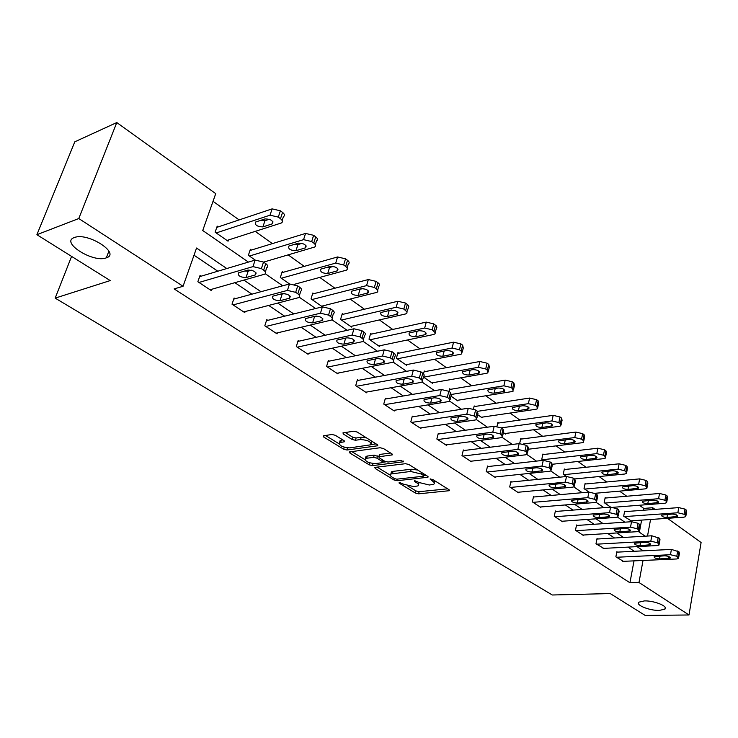 <?xml version="1.0" encoding="UTF-8"?>
<svg xmlns="http://www.w3.org/2000/svg" width="738" height="738" viewBox="0 0 738 738"><rect width="100%" height="100%" fill="white"/><g stroke="black" fill="none" stroke-linecap="round" stroke-linejoin="round"><path stroke-width="1.11" d="M399.175 482.311L399.11 483.104L415.411 493.067L418.575 493.833L449.433 490.687L449.045 489.728L432.736 479.488L430.051 479.045L432.459 481.084C434.424 482.384 434.848 483.436 433.741 484.229L429.378 485.014L419.036 482.514L414.636 480.641L414.544 481.444L416.675 482.763C418.658 484.063 419.101 485.106 418.012 485.881L413.769 486.628L403.538 484.165L399.175 482.311M106.207 257.876L106.337 257.83C120.977 253.595 88.099 232.202 74.556 237.461L74.326 237.544C59.99 242.285 93.209 263.143 106.207 257.876M659.274 610.409L664.855 609.173C668.831 606.47 654.145 600.511 644.385 600.916L638.988 602.134C634.994 604.865 649.505 610.75 659.274 610.409M335.31 435.291L331.925 434.479L323.198 435.844L323.696 437.016L343.677 449.221L346.98 450.023L377.662 445.761L377.219 444.617L357.183 432.034L353.742 431.213L342.939 432.892L343.419 434.082L352.044 439.442L355.43 440.254L360.559 439.525C367.994 440.088 371.426 441.841 370.854 444.783L349.701 447.892C342.404 447.311 339.01 445.586 339.526 442.708L344.406 441.758L343.936 440.614L335.31 435.291M667.438 518.316L701.1 542.513L688.997 614.975L645.206 615.446L610.243 593.564L552.292 594.994L55.165 298.124L110.211 280.578L36.9 234.693L78.782 218.54L116.798 122.554L215.727 193.651L202.729 230.514L248.429 262.091M688.997 614.975L638.979 582.485L643.029 560.465M226.797 268.54L196.548 248.033L183.061 286.279L174.122 288.909L629.938 582.762L638.979 582.485M183.061 286.279L78.782 218.54M375.301 467.348L374.812 467.486L375.264 468.529L393.935 479.94L397.136 480.715L427.957 477.246L427.56 476.231L408.861 464.497L405.54 463.695L375.301 467.348M369.221 464.839L349.913 453.04L349.443 451.933L380.088 447.735L383.474 448.547L391.813 453.787L392.247 454.894L378.834 456.776L379.277 457.864L384.729 461.241L388.031 462.043L400.965 460.438L403.603 461.757L372.478 465.623L369.221 464.839L369.766 462.874M71.586 256.4L55.165 298.124M629.938 582.762L634.016 560.862M634.246 551.286L628.029 547.098M614.496 537.993L607.817 533.509M594.09 524.275L586.931 519.469M573.011 510.106L565.345 504.949M551.221 495.447L543.02 489.931M528.685 480.29L519.903 474.386M505.364 464.608L495.973 458.289M481.213 448.363L471.167 441.61M456.176 431.527L445.448 424.313M430.226 414.073L418.76 406.361M403.299 395.965L391.057 387.727M375.347 377.164L362.266 368.363M346.297 357.626L332.321 348.225M316.095 337.312L301.159 327.275M284.665 316.178L268.706 305.449M251.935 294.167L234.878 282.691M217.811 271.215L194.011 255.21M617.485 552.125L616.857 551.71L615.87 556.849L623.435 561.332M597.669 538.989L597.024 538.565L595.99 543.758L603.795 548.38M577.208 525.438L576.544 524.995L575.465 530.253L583.435 535.502L583.527 535.013M556.083 511.434L555.391 510.973L554.256 516.296L562.494 521.72L562.605 521.212M534.247 496.96L533.537 496.49L532.347 501.877L540.862 507.476L540.972 506.951M511.674 481.997L510.936 481.508L509.69 486.96L518.491 492.763L518.62 492.2M488.325 466.517L487.56 466.01L486.25 471.536L495.364 477.532L495.502 476.942M464.147 450.494L463.363 449.968L461.979 455.567L471.416 461.776L471.564 461.149M439.11 433.898L438.289 433.354L436.841 439.018L446.619 445.448L446.785 444.793M413.16 416.693L412.311 416.131L410.789 421.868L420.918 428.538L421.103 427.837M386.242 398.861L385.365 398.271L383.76 404.083L394.276 411.001L394.479 410.254M358.308 380.347L357.395 379.738L355.716 385.623L366.629 392.8L366.851 392.007M329.305 361.113L328.355 360.485L326.583 366.445L337.921 373.908L338.17 373.059M299.158 341.131L298.17 340.476L296.307 346.519L308.087 354.277L308.364 353.364M267.802 320.347L266.769 319.674L264.804 325.79L277.073 333.862L277.377 332.875M235.164 298.715L234.094 298.014L232.018 304.204L244.785 312.608L245.136 311.556M201.16 276.178L200.044 275.44L197.858 281.722L211.16 290.486L211.557 289.333M643.453 510.253L643.794 508.417L639.366 505.253M626.728 496.24L619.551 491.13M606.728 481.988L599.09 476.545M586.083 467.265L577.946 461.471M564.745 452.053L556.083 445.881M542.679 436.324L533.463 429.756M519.847 420.051L510.05 413.059M496.222 403.197L485.798 395.771M471.739 385.753L460.65 377.847M446.37 367.662L434.581 359.258M420.06 348.908L407.514 339.96M392.764 329.443L379.406 319.923M364.406 309.222L350.199 299.093M334.932 288.217L319.812 277.433M304.277 266.363L288.18 254.887M272.368 243.614L255.228 231.391M239.13 219.915L213.024 201.308M639.366 532.199L641.617 520.106M625.261 511.609L624.643 511.185L623.684 516.194L631.119 520.825M605.815 498.012L605.178 497.569L604.173 502.633L610.667 507.144M585.751 483.971L585.096 483.51L584.035 488.639L588.998 492.089M565.031 469.469L564.358 468.999L563.251 474.193L566.563 476.49M543.629 454.497L542.937 454.018L541.775 459.257L543.325 460.346M521.517 439.027L520.797 438.52L519.644 443.566M528.343 449.23L528.168 449.802M498.648 423.031L497.901 422.505L496.997 426.333M505.696 433.446L505.548 434.082L503.399 432.588M474.986 406.472L474.211 405.928L473.482 408.917M482.265 417.118L482.108 417.791L477.707 414.728M450.494 389.332L449.691 388.769L449.018 391.426M458.021 400.217L457.846 400.918L451.019 396.177M425.116 371.574L424.285 371.002L423.547 373.769M432.911 382.708L432.717 383.456L423.289 376.906M398.815 353.17L397.957 352.57L396.398 358.216L406.675 365.356L406.887 364.554M371.528 334.083L370.642 333.456L369 339.166L379.664 346.574L379.904 345.725M343.207 314.268L342.284 313.622L340.569 319.406L351.629 327.091L351.897 326.187M313.798 293.687L312.838 293.014L311.03 298.872L322.469 306.824M322.82 305.892L322.543 306.805M283.226 272.294L282.22 271.602L280.32 277.525L289.554 283.945M251.418 250.044L250.376 249.315L248.374 255.32L255.21 260.071M218.31 226.88L217.221 226.123L215.109 232.193L228.06 241.197L228.485 239.979M36.9 234.693L74.796 141.816L116.798 122.554M643.794 508.417L652.715 507.735L655.003 509.386M647.512 536.046L650.556 519.487M652.374 509.58L652.715 507.735M265.293 273.743L282.737 285.8M299.305 297.248L315.624 308.512M331.906 319.766L347.164 330.31M363.17 341.371L377.45 351.233M393.188 362.109L406.546 371.343M422.025 382.035L434.534 390.67M449.756 401.195L461.453 409.276M476.444 419.627L487.384 427.191M502.135 437.385L512.375 444.461M526.895 454.497L536.48 461.112M550.779 470.992L559.736 477.182M573.813 486.905L582.19 492.689M596.055 502.274L603.878 507.679M617.549 517.126L624.846 522.172M638.324 531.48L645.132 536.185M643.241 550.834L637.032 546.618M623.527 537.467L616.857 532.947M603.158 523.657L596.009 518.814M582.107 509.386L574.45 504.202M560.345 494.635L552.144 489.082M537.827 479.377L529.054 473.427M514.524 463.575L505.133 457.209M490.383 447.21L480.346 440.411M465.364 430.254L454.636 422.985M439.414 412.662L427.948 404.894M412.487 394.406L400.236 386.103M384.516 375.448L371.426 366.574M355.448 355.753L341.463 346.27M325.218 335.255L310.274 325.126M293.752 313.927L277.774 303.097M260.975 291.704L243.891 280.126M418.409 484.331L419.138 482.578M434.156 482.624L434.876 480.835M407.837 485.945L415.964 490.927L419.119 491.692L447.625 488.842M423.833 475.65L426.213 475.383M377.136 467.126L390.245 475.161M394.516 478.63L396.767 479.174L423.326 476.241L423.428 475.42L421.149 473.99L410.632 471.453L390.854 474.008C389.701 474.811 390.162 475.89 392.238 477.237L394.516 478.63M417.671 470.023L411.214 469.248L410.632 471.453M391.269 473.814L391.435 471.822L393.068 471.361L411.214 469.248M364.84 459.589L351.731 451.555M390.587 453.021L379.932 454.405L379.286 455.097M386.094 461.822L383.022 462.2M366.666 458.252L365.402 458.621C364.932 461.379 368.262 463.04 375.374 463.602L382.819 462.606L382.376 461.536L376.924 458.16L373.613 457.366L366.666 458.252L367.284 456.047L366.011 456.416L365.614 457.846M367.284 456.047L374.221 455.143L378.834 456.748M339.738 441.979L340.172 440.466L342.801 439.913M371.288 443.215L372.09 441.398M366.316 437.772L361.186 437.256L360.559 439.525M345.163 432.496L352.681 437.182L356.067 437.994L361.186 437.256M371.177 444.553L376.039 443.879M346.122 447.698L346.611 447.791M325.44 435.448L338.917 443.704M624.302 516.618L677.844 512.772L684.089 514.275L685.298 515.152L685.759 516.618L683.895 517.181L630.418 520.88M624.551 511.665L678.748 507.606L684.984 509.1L686.192 509.986L686.654 511.462L685.906 515.797M672.106 514.054L661.654 515.133C661.516 516.499 663.287 517.283 666.967 517.495L677.456 516.425C677.595 515.05 675.805 514.266 672.106 514.054M616.498 557.264L670.473 554.718L676.801 556.249L678.517 558.481L676.635 558.97L622.734 561.369M678.646 557.716L679.43 553.186L678.951 551.803L671.405 549.413L616.774 552.162M664.698 555.806C668.434 556.074 670.252 556.849 670.132 558.131L659.56 558.924C655.842 558.657 654.043 557.882 654.163 556.609L664.698 555.806M604.809 503.076L658.564 498.704L664.91 500.226L666.156 501.139L666.635 502.698L664.818 503.261L613.204 507.301M605.077 498.067L659.523 493.473L665.851 494.995L667.097 495.908L667.576 497.477L666.801 501.822M652.835 500.087L642.374 501.25C642.208 502.67 644.006 503.491 647.779 503.703L658.278 502.541C658.444 501.111 656.626 500.29 652.835 500.087M584.69 489.091L638.656 484.174L645.095 485.715L646.387 486.665L646.885 488.325L645.113 488.888L594.957 493.298M584.985 484.036L639.661 478.879L646.091 480.42L647.374 481.37L647.872 483.039L647.06 487.375M632.927 485.65L622.475 486.905C622.272 488.39 624.108 489.248 627.973 489.451L638.462 488.205C638.665 486.702 636.82 485.853 632.927 485.65M596.636 544.192L650.824 541.157L657.244 542.707L658.517 543.592L659.025 545.059L657.189 545.557L603.066 548.426M659.172 544.238L659.993 539.709L659.486 538.223L651.802 535.788L596.931 539.035M645.058 542.338C648.886 542.605 650.731 543.408 650.584 544.745L640.003 545.622C636.193 545.354 634.366 544.552 634.514 543.214L645.058 542.338M576.129 530.696L630.52 527.144L637.042 528.722L638.361 529.635L638.887 531.194L637.097 531.692L582.771 535.068M639.053 530.308L639.892 525.779L639.376 524.201L638.066 523.279L631.543 521.711L576.443 525.484M624.754 528.417C628.693 528.685 630.566 529.515 630.381 530.926L619.809 531.886C615.898 531.609 614.034 530.779 614.228 529.386L624.754 528.417M563.924 474.663L618.075 469.156L624.625 470.724L625.953 471.702L626.47 473.464L624.745 474.027L574.515 478.962M564.238 469.553L619.127 463.805L625.667 465.364L626.996 466.342L627.503 468.123L626.663 472.449M612.365 470.733L601.922 472.08C601.673 473.639 603.536 474.525 607.512 474.737L617.992 473.399C618.232 471.822 616.359 470.936 612.365 470.733M542.476 459.746L596.793 453.621L603.444 455.217L604.819 456.222L605.354 458.113L603.693 458.658L552.716 464.22M542.808 454.599L597.9 448.206L604.542 449.793L605.916 450.807L606.442 452.708L605.575 457.016M591.092 455.309L580.668 456.757C580.382 458.399 582.282 459.322 586.359 459.525L596.821 458.086C597.107 456.435 595.197 455.512 591.092 455.309M523.187 443.981L574.764 437.551L581.526 439.165L582.955 440.208L583.509 442.228L581.913 442.763L528.297 449.23M520.659 439.138L575.935 432.071L582.688 433.676L584.109 434.728L584.653 436.758L583.749 441.047M569.09 439.359L558.684 440.9C558.362 442.625 560.29 443.584 564.478 443.787L574.92 442.256C575.253 440.521 573.306 439.562 569.09 439.359M554.948 516.748L609.514 512.652L616.147 514.257L617.512 515.198L618.057 516.868L616.322 517.356L561.812 521.268M618.241 515.917L619.117 511.379L618.582 509.69L617.217 508.75L610.603 507.154L555.28 511.489M603.776 514.026C607.808 514.294 609.717 515.161 609.496 516.637L598.933 517.679C594.92 517.412 593.029 516.545 593.251 515.078L603.776 514.026M533.057 502.347L587.789 497.661L594.533 499.285L595.944 500.263L596.507 502.043L594.837 502.523L540.151 507.015M596.71 501.019L597.623 496.48L597.06 494.691L595.658 493.713L588.933 492.089L533.417 497.034M582.061 499.137C586.212 499.405 588.149 500.309 587.891 501.858L577.347 502.993C573.223 502.726 571.295 501.822 571.563 500.29L582.061 499.137M510.428 487.449L565.299 482.145L572.153 483.787L573.611 484.801L574.201 486.702L572.596 487.172L517.762 492.283M574.432 485.595L575.372 481.075L574.791 479.156L573.343 478.141L566.498 476.499L510.807 482.08M559.598 483.722C563.86 483.999 565.834 484.94 565.529 486.563L555.013 487.8C550.779 487.523 548.814 486.582 549.118 484.977L559.598 483.722M487.015 472.034L541.996 466.065L548.971 467.735L550.483 468.778L551.092 470.816L549.561 471.278L494.608 477.034M551.351 469.626L552.328 465.115L551.729 463.067L550.225 462.016L543.26 460.346L487.421 466.619M536.323 467.763C540.714 468.04 542.725 469.027 542.365 470.724L531.886 472.062C527.532 471.785 525.53 470.807 525.88 469.119L536.323 467.763M462.772 456.084L517.845 449.396L524.939 451.093L526.508 452.182L527.135 454.359L525.687 454.802L470.632 461.259M527.43 453.077L528.445 448.584L527.818 446.389L526.259 445.3L519.174 443.612L463.206 450.614M512.209 451.232C516.72 451.499 518.777 452.532 518.362 454.322L507.928 455.77C503.445 455.484 501.406 454.46 501.812 452.689L512.209 451.232M437.662 439.562L492.8 432.108L500.023 433.833L501.646 434.959L502.301 437.293L500.927 437.726L445.807 444.922M502.624 435.918L503.676 431.444L503.03 429.101L501.406 427.966L494.202 426.25L438.114 434.036M487.2 434.073C491.849 434.35 493.943 435.429 493.473 437.311L483.086 438.87C478.473 438.584 476.397 437.514 476.849 435.651L487.2 434.073M411.638 422.431L466.803 414.175L474.147 415.928L475.835 417.09L476.517 419.59L475.244 419.996L420.079 427.985M476.877 418.114L477.966 413.667L477.292 411.149L475.613 409.977L468.279 408.234L412.118 416.859M461.25 416.278C466.038 416.555 468.178 417.69 467.652 419.664L457.329 421.343C452.569 421.057 450.457 419.931 450.964 417.966L461.25 416.278M384.646 404.664L439.793 395.54L447.283 397.321L449.036 398.529L449.737 401.204L448.566 401.583L393.409 410.429M450.143 399.618L451.269 395.208L450.567 392.515L448.824 391.297L441.352 389.516L385.153 399.046M434.304 397.791C439.239 398.086 441.416 399.267 440.835 401.343L430.586 403.151C425.678 402.856 423.52 401.675 424.092 399.618L434.304 397.791M356.629 386.223L411.73 376.168L419.35 377.976L422.477 380.624L422.302 381.814L420.844 382.459L365.725 392.21M422.367 380.411L424.193 375.181L423.815 374.065L420.974 371.869L413.372 370.07L357.164 380.559M406.297 378.594C411.398 378.88 413.621 380.125 412.966 382.312L402.8 384.249C397.745 383.945 395.54 382.708 396.177 380.54L406.297 378.594M327.534 367.072L382.533 356.02L390.301 357.856L392.192 359.175C393.889 360.448 394.147 361.472 392.967 362.247L336.98 373.29M393.474 360.43L395.402 355.181L394.784 353.742L392.016 351.675L384.258 349.84L328.096 361.362M377.173 358.613C382.441 358.917 384.71 360.227 383.991 362.533L373.926 364.609C368.705 364.295 366.454 362.995 367.155 360.716L377.173 358.613M297.294 347.174L352.137 335.043L360.052 336.915L362.026 338.29C363.862 339.674 364.129 340.771 362.847 341.574L307.109 353.631M363.4 339.637L364.637 335.338C365.928 334.517 365.661 333.41 363.834 332.017L361.869 330.642L353.963 328.779L297.875 341.417M346.869 337.829C352.303 338.142 354.627 339.517 353.834 341.943L343.89 344.166C338.493 343.843 336.187 342.478 336.962 340.08L346.869 337.829M265.837 326.464L320.467 313.189L328.539 315.098L330.596 316.519C332.57 318.023 332.856 319.203 331.463 320.052L276.058 333.189M332.082 317.986L333.355 313.724C334.757 312.866 334.48 311.676 332.515 310.172L330.458 308.742L322.395 306.842L266.446 320.689M315.292 316.178C320.91 316.501 323.29 317.94 322.423 320.504L312.608 322.884C307.045 322.552 304.683 321.122 305.523 318.585L315.292 316.178M316.851 316.067L312.977 316.74M501.25 427.865L551.959 420.918L558.841 422.551L560.317 423.63L560.88 425.789L559.358 426.315L504.81 433.566M497.753 423.151L553.186 415.356L560.059 416.988L561.526 418.077L562.088 420.245L561.157 424.516M546.314 422.846L535.945 424.498C535.567 426.296 537.532 427.302 541.84 427.514L552.245 425.872C552.633 424.046 550.649 423.04 546.314 422.846M477.523 411.324L528.343 403.677L535.336 405.337L536.867 406.463L537.448 408.76L536 409.267L481.342 417.256M474.045 406.62L529.626 398.05L536.609 399.71L538.14 400.835L538.722 403.151L537.762 407.394M522.725 405.734L512.393 407.496C511.96 409.396 513.962 410.448 518.399 410.651L528.768 408.898C529.201 406.989 527.19 405.937 522.725 405.734M451.877 394.378L503.851 385.799L510.964 387.487L512.55 388.658L513.159 391.122L511.794 391.601L457.053 400.374M449.507 389.498L505.207 380.107L512.31 381.795L513.897 382.957L514.497 385.439L513.5 389.655M498.27 388.004L487.993 389.885C487.504 391.878 489.543 392.976 494.109 393.179L504.423 391.315C504.921 389.304 502.864 388.206 498.27 388.004M423.64 377.146L478.445 367.266L485.687 368.982L487.338 370.19L487.956 372.819L486.693 373.28L431.896 382.884M424.082 371.767L479.875 361.5L487.108 363.207L488.75 364.424L489.368 367.072L488.344 371.251M472.91 369.609L462.689 371.62C462.145 373.714 464.22 374.858 468.925 375.07L479.183 373.087C479.737 370.974 477.643 369.812 472.91 369.609M397.265 358.806L452.071 348.022L459.442 349.766L461.158 351.011L461.804 353.843L460.632 354.268L405.817 364.756M397.727 353.391L453.575 342.183L460.936 343.917L462.643 345.181L463.289 348.022L462.237 352.146M446.591 350.532L436.444 352.663C435.835 354.858 437.948 356.067 442.8 356.288L452.984 354.166C453.602 351.943 451.471 350.734 446.591 350.532M369.895 339.794L424.673 328.032L432.182 329.794L435.291 332.773L435.023 333.807L433.575 334.517L378.779 345.965M370.384 334.332L426.269 322.119L433.76 323.881L436.333 325.91L436.878 327.321L435.116 332.321M419.249 330.707L409.193 332.976C408.511 335.292 410.679 336.556 415.679 336.777L425.78 334.526C426.463 332.192 424.295 330.919 419.249 330.707M341.491 320.052L396.195 307.248L403.843 309.047L407.044 311.953L406.822 313.309L405.448 313.991L350.716 326.454M342.008 314.554L397.874 301.261L405.503 303.05L408.206 305.181L408.787 306.704L406.933 311.704M388.179 310.726L391.832 309.988M390.836 310.108L380.882 312.525C380.135 314.96 382.339 316.288 387.496 316.519L397.496 314.12C398.262 311.657 396.048 310.32 390.836 310.108M311.989 299.536L366.565 285.624L374.36 287.451L376.288 288.862C378.068 290.292 378.308 291.455 377.017 292.331L321.574 306.196M312.525 294.019L368.336 279.554L376.112 281.381L378.031 282.792C379.812 284.231 380.052 285.394 378.76 286.289L377.616 290.274M357.884 289.536L363.382 288.595M361.288 288.678L351.436 291.252C350.615 293.816 352.875 295.209 358.198 295.449L368.087 292.894C368.935 290.311 366.666 288.899 361.288 288.678M281.316 278.226L335.716 263.106L343.659 264.97L345.67 266.436C347.58 267.986 347.838 269.232 346.436 270.154L294.351 284.315M281.879 272.682L337.58 256.962L345.513 258.817L347.515 260.293C349.425 261.852 349.683 263.097 348.271 264.038L347.1 267.959M326.685 267.433L329.572 267.47L333.438 266.4M330.532 266.372L320.809 269.112C319.914 271.805 322.211 273.281 327.718 273.521L337.478 270.809C338.401 268.088 336.085 266.603 330.532 266.372M249.416 256.04L303.567 239.647L311.667 241.547L313.761 243.079C315.827 244.758 316.095 246.086 314.572 247.055L263.614 262.119M249.988 250.486L305.541 233.429L313.632 235.311L315.716 236.852C317.774 238.54 318.041 239.868 316.519 240.856L315.301 244.73M294.342 244.379L297.931 244.564L302.11 243.309M298.484 243.134L288.899 246.049C287.931 248.891 290.283 250.44 295.975 250.699L305.597 247.811C306.593 244.942 304.222 243.383 298.484 243.134M233.088 304.914L287.442 290.403L295.68 292.34L297.829 293.825C299.96 295.458 300.265 296.722 298.742 297.617L243.734 311.916M299.425 295.421L300.753 291.206C302.266 290.292 301.971 289.028 299.849 287.386L297.709 285.901L289.49 283.964L233.725 299.111M282.377 293.604C288.189 293.945 290.624 295.458 289.683 298.161L280.016 300.717C274.259 300.366 271.842 298.862 272.765 296.187L282.377 293.604M284.988 293.595L279.462 294.379M216.197 232.95L270.034 215.182L278.3 217.11L280.486 218.706C282.709 220.533 283.005 221.953 281.353 222.977L226.99 240.459M216.778 227.387L272.119 208.872L280.375 210.8L282.553 212.396C284.776 214.232 285.053 215.662 283.401 216.695L282.156 220.505M260.708 220.33L264.96 220.69L269.352 219.251M265.071 218.9L255.643 222.018C254.601 225.007 257.009 226.631 262.894 226.907L272.359 223.826C273.438 220.81 271.003 219.168 265.071 218.9M198.974 282.46L252.977 266.612L261.381 268.595L263.623 270.145C265.92 271.916 266.243 273.263 264.601 274.204L210.062 289.757M265.357 271.879L266.722 267.7C268.374 266.759 268.051 265.394 265.763 263.614L263.531 262.055L255.136 260.09L199.629 276.639M248.042 270.053C254.047 270.403 256.547 272.008 255.523 274.85L246.022 277.589C240.071 277.23 237.59 275.634 238.586 272.82L248.042 270.053M251.492 270.191L248.162 271.16L244.739 271.012M399.323 482.301L399.11 483.104M430.54 478.925L430.328 479.746M414.756 480.632L414.544 481.444M417.062 481.287L416.675 482.763M432.846 479.552L432.459 481.084M449.11 489.774L448.842 490.853M419.119 491.692L418.575 493.833M415.964 490.927L415.411 493.067M427.68 476.314L427.394 477.403M397.57 479.082L397.136 480.715M394.313 478.51L393.935 479.94M375.587 467.311L375.264 468.529M423.824 473.888L423.428 475.42M421.546 472.458L421.149 473.99M393.068 471.361L392.478 473.547M350.282 451.757L349.913 453.04M392.035 453.935L391.74 455.042M379.932 454.405L379.323 456.628M403.437 461.093L403.234 461.859M373.041 463.584L372.478 465.623M382.782 460.042L382.376 461.536M377.533 455.936L376.924 458.16M374.221 455.143L373.613 457.366M344.268 440.844L343.963 441.896M341.334 440.125L340.698 442.357M356.067 437.994L355.43 440.254M352.681 437.182L352.044 439.442M343.816 432.699L343.419 434.082M377.478 444.802L377.173 445.909M347.58 447.911L346.98 450.023M344.24 447.237L343.677 449.221M324.093 435.651L323.696 437.016M677.844 512.772L678.748 507.606M685.298 515.152L686.192 509.986M684.089 514.275L684.984 509.1M676.34 514.829L675.98 516.868M667.521 514.386L666.967 517.495M671.405 549.413L670.473 554.718M677.715 550.945L676.801 556.249M678.951 551.803L678.028 557.098M668.646 558.518L668.988 556.618M659.56 558.924L660.076 556.028M658.564 498.704L659.523 493.473M666.156 501.139L667.097 495.908M664.91 500.226L665.851 494.995M657.217 500.908L656.838 502.984M648.388 500.438L647.779 503.703M638.656 484.174L639.661 478.879M646.387 486.665L647.374 481.37M645.095 485.715L646.091 480.42M637.466 486.526L637.069 488.648M628.628 486.038L627.973 489.451M651.802 535.788L650.824 541.157M658.213 537.338L657.244 542.707M659.486 538.223L658.517 543.592M649.136 545.133L649.495 543.196M640.003 545.622L640.575 542.587M631.543 521.711L630.52 527.144M638.066 523.279L637.042 528.722M639.376 524.201L638.361 529.635M628.979 531.314L629.348 529.33M619.809 531.886L620.427 528.694M618.075 469.156L619.127 463.805M625.953 471.702L626.996 466.342M624.625 470.724L625.667 465.364M617.06 471.665L616.636 473.833M608.223 471.158L607.512 474.737M596.793 453.621L597.9 448.206M604.819 456.222L605.916 450.807M603.444 455.217L604.542 449.793M595.972 456.315L595.52 458.519M587.134 455.761L586.359 459.525M574.764 437.551L575.935 432.071M582.955 440.208L584.109 434.728M581.526 439.165L582.688 433.676M574.146 440.429L573.666 442.68M565.336 439.82L564.478 443.787M610.603 507.154L609.514 512.652M617.217 508.75L616.147 514.257M618.582 509.69L617.512 515.198M608.13 517.015L608.536 514.995M598.933 517.679L599.607 514.331M588.933 492.089L587.789 497.661M595.658 493.713L594.533 499.285M597.06 494.691L595.944 500.263M586.581 502.227L586.996 500.17M577.347 502.993L578.075 499.478M566.498 476.499L565.299 482.145M573.343 478.141L572.153 483.787M574.791 479.156L573.611 484.801M564.266 486.932L564.718 484.829M555.013 487.8L555.806 484.091M543.26 460.346L541.996 466.065M550.225 462.016L548.971 467.735M551.729 463.067L550.483 468.778M541.166 471.084L541.637 468.944M531.886 472.062L532.753 468.15M519.174 443.612L517.845 449.396M526.259 445.3L524.939 451.093M527.818 446.389L526.508 452.182M517.227 454.673L517.725 452.495M507.928 455.77L508.888 451.628M494.202 426.25L492.8 432.108M501.406 427.966L500.023 433.833M503.03 429.101L501.646 434.959M492.403 437.643L492.929 435.438M483.086 438.87L484.146 434.488M468.279 408.234L466.803 414.175M475.613 409.977L474.147 415.928M477.292 411.149L475.835 417.09M466.656 419.987L467.209 417.754M457.329 421.343L458.492 416.684M441.352 389.516L439.793 395.54M448.824 391.297L447.283 397.321M450.567 392.515L449.036 398.529M439.913 401.647L440.494 399.387M430.586 403.151L431.878 398.197M413.372 370.07L411.73 376.168M420.974 371.869L419.35 377.976M422.791 373.142L421.177 379.24M412.136 382.588L412.745 380.319M402.8 384.249L404.239 378.963M384.258 349.84L382.533 356.02M392.016 351.675L390.301 357.856M393.907 352.995L392.192 359.175M383.243 362.782L383.88 360.504M373.926 364.609L375.522 358.945M353.963 328.779L352.137 335.043M361.869 330.642L360.052 336.915M363.834 332.017L362.026 338.29M353.188 342.164L353.843 339.877M343.89 344.166L345.67 338.087M322.395 306.842L320.467 313.189M330.458 308.742L328.539 315.098M332.515 310.172L330.596 316.519M321.879 320.689L322.571 318.419M312.608 322.884L314.526 316.63M551.959 420.918L553.186 415.356M560.317 423.63L561.526 418.077M558.841 422.551L560.059 416.988M551.554 423.99L551.055 426.278M542.771 423.326L541.84 427.514M528.343 403.677L529.626 398.05M536.867 406.463L538.14 400.835M535.336 405.337L536.609 399.71M528.159 406.97L527.633 409.295M519.423 406.232L518.399 410.651M503.851 385.799L505.207 380.107M512.55 388.658L513.897 382.957M510.964 387.487L512.31 381.795M503.916 389.341L503.362 391.694M495.235 388.502L494.109 393.179M478.445 367.266L479.875 361.5M487.338 370.19L488.75 364.424M485.687 368.982L487.108 363.207M478.777 371.057L478.187 373.437M470.171 370.107L468.925 375.07M452.071 348.022L453.575 342.183M461.158 351.011L462.643 345.181M459.442 349.766L460.936 343.917M452.689 352.1L452.071 354.498M444.175 351.002L442.8 356.288M424.673 328.032L426.269 322.119M433.962 331.104L435.531 325.19M432.182 329.794L433.76 323.881M425.595 332.414L424.94 334.831M417.201 331.141L415.679 336.777M396.195 307.248L397.874 301.261M405.697 310.403L407.348 304.407M403.843 309.047L405.503 303.05M397.441 311.971L396.758 314.397M389.166 310.606L387.496 316.519M366.565 285.624L368.336 279.554M376.288 288.862L378.031 282.792M374.36 287.451L376.112 281.381M368.151 290.717L367.45 293.143M359.959 289.462L358.198 295.449M335.716 263.106L337.58 256.962M345.67 266.436L347.515 260.293M343.659 264.97L345.513 258.817M337.672 268.604L336.943 271.021M329.572 267.47L327.718 273.521M303.567 239.647L305.541 233.429M313.761 243.079L315.716 236.852M311.667 241.547L313.632 235.311M305.919 245.579L305.163 247.977M297.931 244.564L295.975 250.699M289.49 283.964L287.442 290.403M297.709 285.901L295.68 292.34M299.849 287.386L297.829 293.825M289.25 298.309L289.96 296.058M280.016 300.717L282.036 294.37M270.034 215.182L272.119 208.872M280.486 218.706L282.553 212.396M278.3 217.11L280.375 210.8M272.82 221.594L272.036 223.955M264.96 220.69L262.894 226.907M255.136 260.09L252.977 266.612M263.531 262.055L261.381 268.595M265.763 263.614L263.623 270.145M255.2 274.96L255.938 272.737M246.022 277.589L248.162 271.16M108.883 251.151L106.337 257.83M665.169 607.346L664.855 609.173M449.553 490.189L449.433 490.687M428.095 476.72L427.957 477.246M424.221 474.137L423.806 475.761M391.435 471.822L390.854 474.008M392.404 454.322L392.247 454.894M379.433 454.543L378.834 456.776M366.011 456.416L365.402 458.621M383.409 460.429L382.967 462.071M344.572 441.186L344.406 441.758M340.172 440.466L339.526 442.708M377.819 445.171L377.662 445.761M677.567 515.77L677.456 516.425M670.132 558.131L670.233 557.522M658.397 501.84L658.278 502.541M638.601 487.458L638.462 488.205M650.584 544.745L650.695 544.1M630.381 530.926L630.51 530.225M618.149 472.588L617.992 473.399M596.996 457.219L596.821 458.086M575.114 441.324L574.92 442.256M609.496 516.637L609.643 515.88M587.891 501.858L588.057 501.037M565.529 486.563L565.714 485.687M542.365 470.724L542.578 469.783M518.362 454.322L518.593 453.307M493.473 437.311L493.731 436.223M467.652 419.664L467.938 418.501M440.835 401.343L441.158 400.097M412.966 382.312L413.326 380.974M383.991 362.533L384.387 361.103M353.834 341.943L354.277 340.421M322.423 320.504L322.912 318.881M552.467 424.867L552.245 425.872M529.008 407.819L528.768 408.898M504.7 390.153L504.423 391.315M479.488 371.841L479.183 373.087M453.326 352.829L452.984 354.166M426.158 333.096L425.78 334.526M397.92 312.589L397.496 314.12M368.566 291.27L368.087 292.894M338.004 269.084L337.478 270.809M306.178 245.975L305.597 247.811M289.683 298.161L290.228 296.436M272.995 221.889L272.359 223.826M255.523 274.85L256.123 273.023"/></g></svg>

